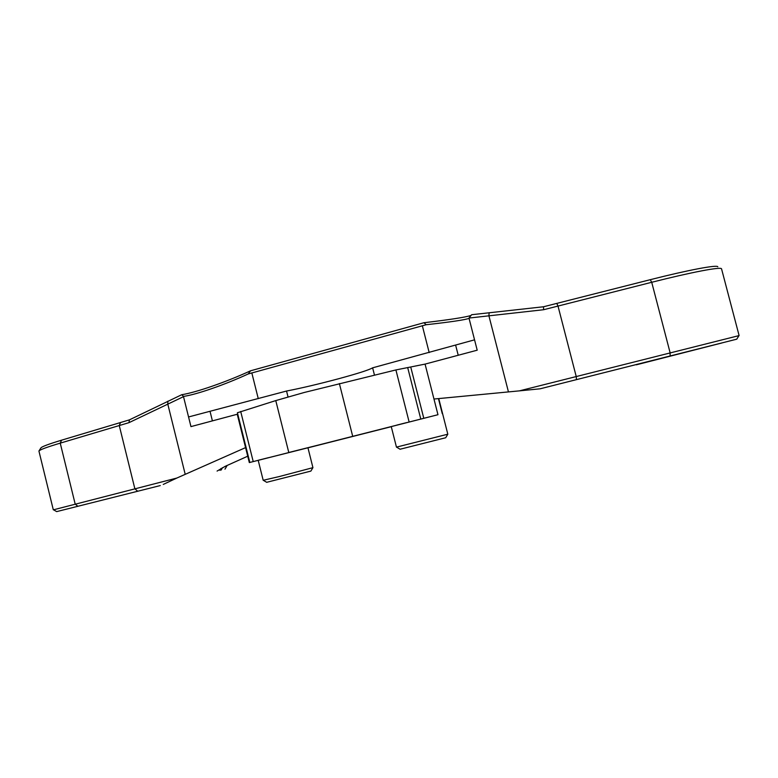 <?xml version="1.0" encoding="UTF-8"?>
<svg xmlns="http://www.w3.org/2000/svg" width="778" height="778" viewBox="0 0 778 778"><rect width="100%" height="100%" fill="white"/><g stroke="black" fill="none" stroke-linecap="round" stroke-linejoin="round"><path stroke-width="1.17" d="M310.879 471.089L266.679 482.311M258.208 460.362L263.188 480.289L279.273 476.554L312.931 467.656L307.952 447.788L249.32 462.579L437.965 414.713L433.968 399.036L519.383 390.867L738.964 335.619M445.706 437.742L400.067 449.237M396.459 447.126L447.817 434.202L438.763 398.579M437.965 414.713L391.256 426.607L396.459 447.146M636.229 364.522L736.756 339.179L540.156 388.796L519.383 390.867M540.156 388.796L722.023 342.933L636.307 364.824M160.278 485.569L56.677 511.613L160.278 485.569M247.725 456.2L225.231 466.314L217.081 471.079M268.653 457.629L258.461 460.197L268.653 457.629M288.035 396.955L286.547 391.033L188.558 416.959L183.511 396.654L128.953 422.668L60.237 443.139C46.913 447.136 39.824 449.762 38.958 450.997L38.997 451.366M433.968 399.036L425.07 364.104L477.206 350.188L474.551 339.84L372.623 367.829C369.317 369.851 357.938 373.498 338.488 378.779C318.659 384.069 301.349 388.154 286.547 391.033M353.037 436.361L288.492 452.563L353.037 436.361M406.573 422.639L396.906 425.06L406.573 422.639M425.07 364.104L395.905 369.939L304.276 392.472L275.772 400.592L237.416 412.758M237.757 414.11L190.96 426.607L188.558 416.959M249.32 462.579L237.241 414.246M391.276 426.684L307.962 447.827M372.623 367.829L374.471 375.103M739.1 335.561L721.537 268.809C721.148 266.572 691.554 272.164 651.721 282.288L543.618 309.722L468.978 318.056L471.624 314.72L543.511 306.765L650.252 279.691C688.676 269.917 717.326 264.569 717.822 266.786M474.551 339.84L468.978 318.056M53.546 509.794L176.81 478.062L245.576 447.613M224.521 466.664L226.777 466.148L224.968 469.153M128.953 422.668L129.42 419.857L181.751 394.709C196.426 392.394 226.554 381.852 250.574 370.795L423.952 322.724C449.441 319.748 465.118 317.327 470.982 315.469M38.968 450.977L40.933 447.895C41.798 446.65 48.683 444.082 61.559 440.183L129.401 419.867M543.511 306.765L543.618 309.722M176.81 478.062L163.263 484.431M469.046 318.358C464.952 319.884 450.666 322.004 426.198 324.727L248.231 373.955C224.803 384.731 196.639 394.563 183.569 396.401L183.511 396.654M426.198 324.727L423.952 322.724M248.231 373.955L250.574 370.795M183.569 396.401L181.751 394.709M442.283 413.682L438.442 398.608M288.764 452.397L275.772 400.592M253.2 461.5L240.694 411.455M423.786 418.282L410.813 367.323M420.772 419.011L407.672 367.527M409.111 421.929L395.905 369.939M352.667 436.176L339.373 383.554M212.404 420.879L210.109 411.64M508.452 391.918L488.905 315.79L489.148 312.717M670.14 355.896L670.101 352.697L651.721 282.288L650.252 279.691M576.479 379.596L576.206 376.455L558.001 306.046L556.766 303.381M185.213 474.327L167.756 403.957L167.912 401.137M137.424 491.006L134.866 488.779L119.258 425.527L120.522 422.503M77.751 506.196L75.184 504.086L60.237 443.139L61.559 440.183M258.267 398.657L251.8 372.827M429.184 352.59L422.318 325.661M458.223 355.254L455.704 345.442M221.156 470.077L222.459 467.695M219.97 470.369L221.02 468.444M310.869 471.108L312.931 467.656M445.687 437.771L447.817 434.202M249.816 462.375L237.407 412.71M53.303 509.814L38.929 451.055M226.758 466.148L226.622 465.614M400.145 449.285L396.576 447.146M266.757 482.35L263.304 480.289M736.756 339.179L738.993 335.571M56.677 511.613L53.478 509.755"/></g></svg>
